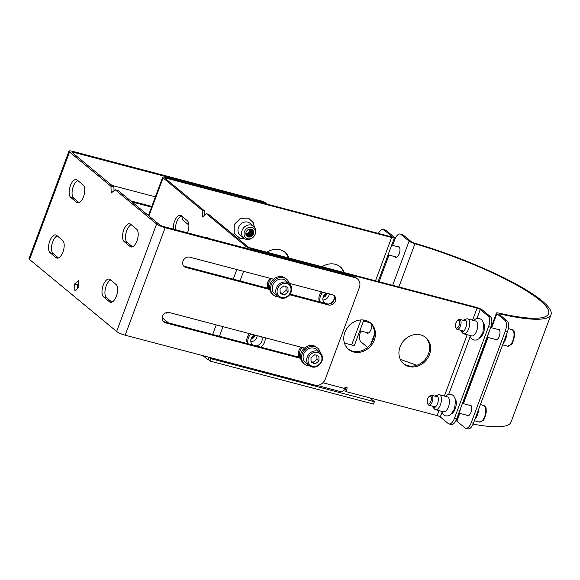 <?xml version="1.0" encoding="UTF-8"?>
<svg xmlns="http://www.w3.org/2000/svg" width="580" height="580" viewBox="0 0 580 580"><rect width="100%" height="100%" fill="white"/><g stroke="black" fill="none" stroke-linecap="round" stroke-linejoin="round"><path stroke-width="0.87" d="M266.945 252.256A17.168 14.877 -50.4 0 1 285.092 252.344A17.168 14.877 -50.4 0 1 289.101 258.086M288.318 257.882A17.168 14.877 129.6 0 0 284.584 251.952M348.174 349A17.168 14.877 129.6 0 0 352.727 351.183A17.168 14.877 129.6 0 0 371.751 342.49A17.168 14.877 129.6 0 0 370.025 322.567M353.713 352.002A17.168 14.877 -50.4 0 1 348.66 349.421A17.168 14.877 -50.4 0 1 348.123 326.714A17.168 14.877 -50.4 0 1 370.526 322.958A17.168 14.877 -50.4 0 1 372.925 342.99A17.168 14.877 -50.4 0 1 353.713 352.002M322.125 266.771A17.168 14.877 -50.4 0 1 340.271 266.858A17.168 14.877 -50.4 0 1 344.281 272.6M343.498 272.397A17.168 14.877 129.6 0 0 339.764 266.466M403.354 363.515A17.168 14.877 129.6 0 0 407.907 365.697A17.168 14.877 129.6 0 0 426.931 357.005A17.168 14.877 129.6 0 0 425.205 337.082M408.893 366.517A17.168 14.877 -50.4 0 1 403.839 363.935A17.168 14.877 -50.4 0 1 403.303 341.228A17.168 14.877 -50.4 0 1 425.705 337.48A17.168 14.877 -50.4 0 1 428.105 357.505A17.168 14.877 -50.4 0 1 408.893 366.517M316.781 385.366L341.301 391.819A5.147 2.385 -75.3 0 0 344.592 388.477L345.035 387.288L347.239 387.868L345.861 391.587L344.868 390.768L346.064 387.563M456.649 418.927L454.445 418.347A8.584 3.973 104.7 0 1 448.963 423.922L451.167 424.502A8.584 3.973 -75.3 0 0 456.649 418.927L490.745 327.243A8.584 3.973 -75.3 0 0 490.39 316.615L482.473 310.068A5.147 0.957 20.4 0 0 476.078 307.269L250.944 248.044A2.574 0.478 -159.6 0 1 247.747 246.645L208.612 214.303L206.4 213.723L202.435 217.014L202.202 210.25L204.414 210.83L204.559 215.252M448.963 423.922A8.584 3.973 104.7 0 1 448.202 423.523L440.285 416.984A2.574 0.478 20.4 0 0 437.088 415.584L345.861 391.587M206.4 213.723L245.536 246.065A5.147 0.957 20.4 0 0 251.93 248.863L477.064 308.089A2.574 0.478 20.4 0 1 480.262 309.488L476.941 318.42M206.168 237.756A9.439 4.372 104.7 0 1 207.56 237.662A9.439 4.372 104.7 0 1 208.394 238.097L208.822 238.452M378.399 233.436A8.584 3.973 104.7 0 1 383.184 229.477A8.584 3.973 104.7 0 1 383.938 229.876L391.855 236.415A2.574 0.478 -159.6 0 1 392.058 236.734A2.574 0.478 -159.6 0 1 390.637 236.655L165.503 177.429A5.147 0.957 20.4 0 0 162.654 177.27A5.147 0.957 20.4 0 0 163.067 177.908L202.202 210.25M173.29 229.107A9.439 4.372 104.7 0 1 175.385 219.399A9.439 4.372 104.7 0 1 180.51 215.311A9.439 4.372 104.7 0 1 181.344 215.745L187.282 220.654A9.439 4.372 104.7 0 1 187.485 232.841M181.547 215.912A9.439 4.372 -75.3 0 0 175.501 229.687M167.649 312.352L166.678 313.156L166.656 312.511M204.414 210.83L165.271 178.488A2.574 0.478 20.4 0 1 165.068 178.169A2.574 0.478 20.4 0 1 166.489 178.249L166.141 179.198M454.445 418.347L488.541 326.663L490.745 327.243M490.39 316.615L488.179 316.027A8.584 3.973 104.7 0 1 488.541 326.663M488.179 316.027L480.262 309.488M455.532 399.352A8.156 3.77 104.7 0 1 455.235 408.675A8.156 3.77 104.7 0 1 451.784 413.627M483.756 323.473A8.156 3.77 104.7 0 1 483.459 332.797A8.156 3.77 104.7 0 1 480.001 337.748M375.507 280.814L391.63 237.474A5.147 0.957 20.4 0 0 394.473 237.633A5.147 0.957 20.4 0 0 394.059 236.995L386.142 230.456A8.584 3.973 -75.3 0 0 385.388 230.057L383.184 229.477M209.423 357.367L211.069 358.73L210.192 361.101L373.527 404.072L374.404 401.701L369.786 397.88M210.192 361.101L208.213 359.469L209.032 357.265M363.82 320.051L354.496 345.129A5.147 0.957 -159.6 0 1 351.654 344.969L344.44 343.07M391.63 237.474L166.489 178.249M208.213 359.469A5.147 4.466 -50.4 0 1 206.698 358.694A5.147 4.466 -50.4 0 1 205.305 356.279M374.404 401.701L211.069 358.73M324.06 295.307A4.22 3.661 129.6 0 0 324.858 294.343M323.364 296.576A4.22 3.661 129.6 0 0 325.822 293.908A4.22 3.661 129.6 0 0 325.974 293.422M323.292 296.764A4.22 3.661 129.6 0 0 326.149 293.306M323.075 297.431A4.22 3.661 129.6 0 0 326.482 294.459A4.22 3.661 129.6 0 0 326.75 293.212M322.944 299.983A6.177 5.358 129.6 0 0 329.295 293.886M321.559 291.849A9.439 8.185 129.6 0 0 319.486 295.271A9.439 8.185 129.6 0 0 319.478 301.839M322.973 292.219A9.439 8.185 129.6 0 0 320.472 296.09A9.439 8.185 129.6 0 0 320.247 302.042M326.446 293.132A6.177 5.358 129.6 0 0 323.27 296.822A6.177 5.358 129.6 0 0 324.633 302.977A6.177 5.358 129.6 0 0 325.09 303.311M328.324 304.05A6.177 5.358 129.6 0 0 334.247 296.88M300.984 347.181A9.439 8.185 129.6 0 0 298.91 350.595A9.439 8.185 129.6 0 0 298.903 357.164M302.397 347.55A9.439 8.185 129.6 0 0 299.896 351.415A9.439 8.185 129.6 0 0 299.664 357.367M270.055 278.298A9.439 8.185 129.6 0 0 267.982 281.72A9.439 8.185 129.6 0 0 267.982 288.289M271.469 278.675A9.439 8.185 129.6 0 0 268.975 282.54A9.439 8.185 129.6 0 0 268.743 288.492M251.981 337.082A4.22 3.661 129.6 0 0 252.779 336.117M251.292 338.357A4.22 3.661 129.6 0 0 253.743 335.689A4.22 3.661 129.6 0 0 253.895 335.204M251.213 338.546A4.22 3.661 129.6 0 0 254.069 335.088M250.995 339.213A4.22 3.661 129.6 0 0 254.402 336.233A4.22 3.661 129.6 0 0 254.671 334.993M250.864 341.765A6.177 5.358 129.6 0 0 257.215 335.661M249.48 333.63A9.439 8.185 129.6 0 0 247.406 337.052A9.439 8.185 129.6 0 0 247.399 343.621M250.893 334A9.439 8.185 129.6 0 0 248.392 337.872A9.439 8.185 129.6 0 0 248.167 343.817M260.739 347.13A9.439 8.185 129.6 0 0 265.147 337.748M254.366 334.914A6.177 5.358 129.6 0 0 251.191 338.604A6.177 5.358 129.6 0 0 252.554 344.759A6.177 5.358 129.6 0 0 253.011 345.093M255.896 345.854A6.177 5.358 129.6 0 0 261.123 342.715A6.177 5.358 129.6 0 0 261.674 336.835M252.416 229.803A4.22 3.661 -50.4 0 1 253.003 234.726A4.22 3.661 -50.4 0 1 248.276 236.937A4.22 3.661 -50.4 0 1 247.036 236.306A4.22 3.661 -50.4 0 1 246.906 230.724A4.22 3.661 -50.4 0 1 252.416 229.803A4.22 3.661 -50.4 0 1 252.967 234.712A4.22 3.661 -50.4 0 1 248.247 236.915A4.22 3.661 -50.4 0 1 247.022 236.292M252.119 229.586A4.22 3.661 -50.4 0 1 252.329 234.436A4.22 3.661 -50.4 0 1 247.711 236.473A4.22 3.661 -50.4 0 1 246.768 236.053M252.046 229.542A4.22 3.661 -50.4 0 1 252.177 234.371A4.22 3.661 -50.4 0 1 247.588 236.372A4.22 3.661 -50.4 0 1 246.71 235.995M251.735 229.375A4.22 3.661 -50.4 0 1 251.524 234.102A4.22 3.661 -50.4 0 1 247.051 235.929A4.22 3.661 -50.4 0 1 246.486 235.719M251.662 229.339A4.22 3.661 -50.4 0 1 251.372 234.037A4.22 3.661 -50.4 0 1 246.928 235.821A4.22 3.661 -50.4 0 1 246.442 235.654M251.314 229.209A4.22 3.661 -50.4 0 1 250.712 233.762A4.22 3.661 -50.4 0 1 246.391 235.379A4.22 3.661 -50.4 0 1 246.246 235.342M251.227 229.187A4.22 3.661 -50.4 0 1 250.553 233.696A4.22 3.661 -50.4 0 1 246.268 235.277A4.22 3.661 -50.4 0 1 246.21 235.262M250.85 229.1A4.22 3.661 -50.4 0 1 249.994 233.283A4.22 3.661 -50.4 0 1 246.05 234.907M250.756 229.085A4.22 3.661 -50.4 0 1 249.871 233.174A4.22 3.661 -50.4 0 1 246.021 234.813M250.335 229.056A4.22 3.661 -50.4 0 1 245.913 234.407M250.226 229.056A4.22 3.661 -50.4 0 1 245.891 234.305M249.748 229.085A4.22 3.661 -50.4 0 1 245.833 233.827M253.619 226.251L250.024 223.286A7.721 6.692 129.6 0 0 239.946 224.975A7.721 6.692 129.6 0 0 240.185 235.19L243.774 238.155A7.721 6.692 -50.4 0 1 243.535 227.94A7.721 6.692 -50.4 0 1 253.619 226.251A7.721 6.692 -50.4 0 1 254.692 235.262A7.721 6.692 -50.4 0 1 246.05 239.315A7.721 6.692 -50.4 0 1 243.774 238.155M247.609 238.743A6.177 5.358 -50.4 0 1 246.195 228.999A6.177 5.358 -50.4 0 1 255.367 231.413A6.177 5.358 -50.4 0 1 247.609 238.743M463.732 333.826L471.736 335.929A7.721 3.574 -75.3 0 0 476.673 330.912A7.721 3.574 -75.3 0 0 475.665 320.994L467.661 318.884A7.721 3.574 104.7 0 1 468.662 328.809A7.721 3.574 104.7 0 1 463.732 333.826A7.721 3.574 104.7 0 1 462.782 333.203L461.071 331.231A6.177 2.857 104.7 0 1 460.534 330.252M463.246 320.312A6.177 2.857 104.7 0 1 464.065 319.834A6.177 2.857 104.7 0 1 465.776 327.714A6.177 2.857 104.7 0 1 461.071 331.231M464.065 319.834L466.523 318.957A7.721 3.574 104.7 0 1 467.661 318.884M489.23 331.318A9.439 4.372 104.7 0 1 488.367 334.363A9.439 4.372 104.7 0 1 487.091 337.067M435.507 409.705L443.519 411.807A7.721 3.574 -75.3 0 0 448.449 406.798A7.721 3.574 -75.3 0 0 447.448 396.872L439.444 394.762A7.721 3.574 104.7 0 1 440.445 404.688A7.721 3.574 104.7 0 1 435.507 409.705A7.721 3.574 104.7 0 1 434.558 409.081L432.847 407.109A6.177 2.857 104.7 0 1 432.317 406.13M435.029 396.191A6.177 2.857 104.7 0 1 435.848 395.712A6.177 2.857 104.7 0 1 437.559 403.593A6.177 2.857 104.7 0 1 432.847 407.109M435.848 395.712L438.306 394.835A7.721 3.574 104.7 0 1 439.444 394.762M461.013 407.196A9.439 4.372 104.7 0 1 460.15 410.241A9.439 4.372 104.7 0 1 458.874 412.946M262.595 201.296L263.914 202.391A8.584 7.438 -50.4 0 1 266.438 203.681L265.118 202.587A8.584 7.438 129.6 0 0 262.595 201.296L72.775 151.365A6.866 1.276 20.4 0 0 68.977 151.155A6.866 1.276 20.4 0 0 69.528 151.996L110.968 186.252L113.912 187.028L114.035 190.661M266.438 203.681A8.584 7.438 -50.4 0 1 266.909 204.109M263.914 202.391L74.095 152.453A3.437 0.638 20.4 0 0 72.195 152.351A3.437 0.638 20.4 0 0 72.471 152.772L113.912 187.028M111.962 185.411L155.382 196.83M151.561 207.111L131.979 201.956M354.96 277.639A8.584 7.438 -50.4 0 1 357.49 278.929A8.584 7.438 -50.4 0 1 359.375 287.477L325.279 379.168A8.584 7.438 -50.4 0 1 314.983 385.135L125.164 335.204A6.866 1.276 -159.6 0 1 116.638 331.47L156.614 223.974A6.866 1.276 20.4 0 0 165.141 227.708L354.96 277.639L353.64 276.551L163.821 226.613A3.437 0.638 -159.6 0 1 159.558 224.75L118.11 190.494L115.174 189.725L111.2 193.017L110.968 186.252M357.49 278.929L356.171 277.842A8.584 7.438 129.6 0 0 353.64 276.551M163.082 321.32A5.575 4.836 129.6 0 0 164.01 321.683L300.52 357.592M183.657 265.995A5.575 4.836 129.6 0 0 184.585 266.351L269.591 288.717M290.116 294.118L327.316 303.898A5.575 4.836 129.6 0 0 333.297 301.39A5.575 4.836 129.6 0 0 333.384 295.075M300.636 358.368L165.329 322.77A5.575 4.836 -50.4 0 1 163.683 321.936A5.575 4.836 -50.4 0 1 162.9 315.426A5.575 4.836 -50.4 0 1 169.15 312.497L304.457 348.094M269.714 289.493L185.905 267.445A5.575 4.836 -50.4 0 1 184.259 266.604A5.575 4.836 -50.4 0 1 183.483 260.094A5.575 4.836 -50.4 0 1 189.725 257.165L273.535 279.212M289.282 283.359L332.456 294.712A5.575 4.836 -50.4 0 1 334.102 295.553A5.575 4.836 -50.4 0 1 334.877 302.064A5.575 4.836 -50.4 0 1 328.635 304.993L289.666 294.742M116.014 284.454A9.439 4.372 104.7 0 1 116.725 295.213A9.439 4.372 104.7 0 1 110.374 302.274A9.439 4.372 104.7 0 1 109.547 301.839L103.61 296.931A9.439 4.372 104.7 0 1 102.892 286.172A9.439 4.372 104.7 0 1 109.243 279.111A9.439 4.372 104.7 0 1 110.077 279.546L116.014 284.454M110.657 280.024A9.439 4.372 -75.3 0 0 105.415 288.47A9.439 4.372 -75.3 0 0 106.546 297.707L111.904 302.129M136.59 229.122A9.439 4.372 104.7 0 1 137.3 239.888A9.439 4.372 104.7 0 1 130.95 246.95A9.439 4.372 104.7 0 1 130.123 246.514L124.185 241.606A9.439 4.372 104.7 0 1 123.468 230.847A9.439 4.372 104.7 0 1 129.819 223.779A9.439 4.372 104.7 0 1 130.652 224.213L136.59 229.122M131.232 224.699A9.439 4.372 -75.3 0 0 125.99 233.145A9.439 4.372 -75.3 0 0 127.129 242.382L132.479 246.804M130.66 200.868L151.808 206.429M57.217 235.857A9.439 4.372 -75.3 0 0 51.975 244.303A9.439 4.372 -75.3 0 0 53.106 253.54L58.464 257.962M50.163 252.764A9.439 4.372 104.7 0 1 49.452 242.005A9.439 4.372 104.7 0 1 55.803 234.944A9.439 4.372 104.7 0 1 56.63 235.379L62.567 240.287A9.439 4.372 104.7 0 1 63.285 251.046A9.439 4.372 104.7 0 1 56.934 258.107A9.439 4.372 104.7 0 1 56.1 257.672L50.163 252.764L53.106 253.54M77.792 180.532A9.439 4.372 -75.3 0 0 72.551 188.979A9.439 4.372 -75.3 0 0 73.682 198.208L79.039 202.637M70.738 197.439A9.439 4.372 104.7 0 1 70.028 186.673A9.439 4.372 104.7 0 1 76.379 179.612A9.439 4.372 104.7 0 1 77.205 180.047L83.143 184.955A9.439 4.372 104.7 0 1 83.861 195.714A9.439 4.372 104.7 0 1 77.51 202.782A9.439 4.372 104.7 0 1 76.676 202.34L70.738 197.439L73.682 198.208M78.597 280.676L78.829 287.448L74.856 290.739L74.632 283.975L78.597 280.676M74.632 283.975L77.575 284.751L77.698 288.383M78.706 283.808L77.575 284.751M69.528 151.996L29.551 259.492L116.638 331.47M115.174 189.725L156.614 223.974M29.551 259.492A6.866 1.276 -159.6 0 1 29 258.651L68.977 151.155M497.466 329.317A5.575 2.581 104.7 0 1 498.532 329.15A5.575 2.581 104.7 0 1 499.257 336.32A5.575 2.581 104.7 0 1 495.697 339.945A5.575 2.581 104.7 0 1 494.849 339.278M397.438 246.645A5.575 2.581 104.7 0 1 398.511 246.478A5.575 2.581 104.7 0 1 399.236 253.649A5.575 2.581 104.7 0 1 395.669 257.274A5.575 2.581 104.7 0 1 394.821 256.606M371.628 324.321A5.575 2.581 104.7 0 1 371.012 329.527A5.575 2.581 104.7 0 1 367.452 333.152A5.575 2.581 104.7 0 1 366.603 332.485M369.221 322.524A5.575 2.581 104.7 0 1 369.721 322.342M469.249 405.195A5.575 2.581 104.7 0 1 470.315 405.036A5.575 2.581 104.7 0 1 471.04 412.199A5.575 2.581 104.7 0 1 467.48 415.824A5.575 2.581 104.7 0 1 466.625 415.157M392.609 245.376L394.748 239.612A8.584 3.973 104.7 0 1 400.236 234.037A8.584 3.973 104.7 0 1 400.99 234.429L409.096 241.128A5.147 0.957 20.4 0 0 414.947 243.774A109.852 20.394 -159.6 0 1 548.586 313.758A109.852 20.394 -159.6 0 1 498.793 313.077A5.147 0.957 20.4 0 0 496.458 313.04A5.147 0.957 20.4 0 0 496.872 313.678L504.977 320.377A8.584 3.973 104.7 0 1 505.332 331.006L471.236 422.697A8.584 3.973 104.7 0 1 465.754 428.265A8.584 3.973 104.7 0 1 465 427.873L456.895 421.174A5.147 0.957 -159.6 0 1 456.482 420.536L459.208 413.207M465.754 428.265L467.959 428.845A8.584 3.973 -75.3 0 0 473.439 423.277L507.543 331.586A8.584 3.973 -75.3 0 0 507.181 320.957L499.075 314.258A2.574 0.478 -159.6 0 1 498.873 313.939A2.574 0.478 -159.6 0 1 500.04 313.954A112.426 20.873 20.4 0 0 551 314.657A112.426 20.873 20.4 0 0 414.229 243.035A2.574 0.478 -159.6 0 1 411.3 241.708L403.194 235.016A8.584 3.973 -75.3 0 0 402.44 234.617L400.236 234.037M367.589 347.362L361.014 341.924A8.584 3.973 104.7 0 1 360.651 331.296L360.782 330.955M364.392 321.255L364.769 320.218M379.081 281.757L388.999 255.069M416.679 365.32A109.852 20.394 20.4 0 0 400.316 359.382M473.084 424.161A112.426 20.873 20.4 0 0 511.024 422.153L551 314.657M427.467 403.143L427.895 404.18A5.147 2.385 -75.3 0 0 428.453 404.992A5.147 2.385 -75.3 0 0 428.91 405.232A5.147 2.385 -75.3 0 0 432.521 400.86A5.147 2.385 -75.3 0 0 431.527 395.27A5.147 2.385 -75.3 0 0 430.128 395.69L429.243 396.387A4.096 1.899 104.7 0 1 431.295 399.823A4.096 1.899 104.7 0 1 427.909 403.789A4.096 1.899 104.7 0 1 427.467 403.143A4.096 1.899 104.7 0 1 429.243 396.387M474.81 419.594A10.302 4.763 -75.3 0 0 478.703 409.117M455.684 327.265L456.112 328.302A5.147 2.385 -75.3 0 0 456.67 329.114A5.147 2.385 -75.3 0 0 457.127 329.353A5.147 2.385 -75.3 0 0 460.738 324.981A5.147 2.385 -75.3 0 0 459.744 319.392A5.147 2.385 -75.3 0 0 458.352 319.812L457.468 320.508A4.096 1.899 104.7 0 1 459.52 323.945A4.096 1.899 104.7 0 1 456.134 327.91A4.096 1.899 104.7 0 1 455.684 327.265A4.096 1.899 104.7 0 1 457.468 320.508M503.034 343.708A10.302 4.763 -75.3 0 0 506.927 333.239M309.118 365.61L305.558 362.667A8.584 7.438 -50.4 0 1 303.101 357.352A8.584 7.438 -50.4 0 1 307.835 349.138A8.584 7.438 -50.4 0 1 316.492 349.435L320.058 352.386A8.584 7.438 129.6 0 0 311.395 352.082A8.584 7.438 129.6 0 0 306.668 360.296A8.584 7.438 129.6 0 0 309.118 365.61C312.025 367.713 315.15 367.705 318.5 365.596C323.306 361.217 323.821 356.816 320.058 352.386M311.068 362.297L310.974 357.657L314.889 354.685L318.899 356.359L318.993 360.999L315.078 363.964L311.068 362.297M311.054 361.412L313.099 362.326L317.013 359.361L318.993 360.999M313.099 362.326L315.078 363.964M317.013 359.361L316.847 355.504M309.372 365.813A10.302 8.925 -50.4 0 1 304.464 363.993A10.302 8.925 -50.4 0 1 301.694 355.547A10.302 8.925 -50.4 0 1 308.139 347.253A10.302 8.925 -50.4 0 1 317.586 348.116A10.302 8.925 -50.4 0 1 320.298 352.596M304.464 363.993L303.405 363.116A10.302 8.925 -50.4 0 1 300.636 354.677A10.302 8.925 -50.4 0 1 307.081 346.383A10.302 8.925 -50.4 0 1 316.528 347.246L317.586 348.116M278.197 296.735L274.63 293.792A8.584 7.438 -50.4 0 1 274.369 282.438A8.584 7.438 -50.4 0 1 285.57 280.56L289.13 283.504A8.584 7.438 129.6 0 0 277.929 285.382A8.584 7.438 129.6 0 0 278.197 296.735C281.097 298.83 284.229 298.83 287.579 296.721C290.297 294.691 291.66 292.059 291.66 288.811L289.13 283.504A8.584 7.438 129.6 0 1 291.58 288.673M287.926 287.412L288.108 292.037L284.236 295.075L280.191 293.487L280.01 288.862L283.881 285.824L287.926 287.412M284.236 295.075L282.257 293.437L286.129 290.399L285.896 286.614M286.129 290.399L288.108 292.037M280.154 292.545L282.257 293.437M278.451 296.938A10.302 8.925 -50.4 0 1 273.535 295.118A10.302 8.925 -50.4 0 1 270.766 286.672A10.302 8.925 -50.4 0 1 277.211 278.378A10.302 8.925 -50.4 0 1 286.658 279.241A10.302 8.925 -50.4 0 1 289.376 283.721M273.535 295.118L272.484 294.241A10.302 8.925 -50.4 0 1 269.714 285.795A10.302 8.925 -50.4 0 1 276.16 277.508A10.302 8.925 -50.4 0 1 285.606 278.364L286.658 279.241M322.915 382.771L344.592 388.477M437.088 415.584L438.944 410.604M444.352 396.053L467.161 334.725M472.57 320.174L477.064 308.089M251.93 248.863L251.618 249.712M243.578 271.331L240.004 280.93M222.995 326.663L219.429 336.262M163.067 177.908L148.915 215.956M162.132 317.666L168.381 322.828M212.657 334.479L216.224 324.88M233.232 279.154L236.807 269.555M244.847 247.928L245.536 246.065M470.126 336.748L448.724 394.298M441.909 412.626L440.285 416.984M391.696 236.843L391.855 236.415M383.938 229.876L386.142 230.456M351.654 344.969L360.956 319.942M74.095 152.453L73.624 153.722M165.329 322.77L164.01 321.683M185.905 267.445L184.585 266.351M328.635 304.993L327.316 303.898M109.547 301.839L111.316 302.303M103.61 296.931L106.546 297.707M130.123 246.514L131.892 246.978M124.185 241.606L127.129 242.382M56.1 257.672L57.877 258.136M76.676 202.34L78.452 202.811M165.141 227.708L125.164 335.204M473.439 423.277L471.236 422.697M456.895 421.174L459.802 413.359M463.405 403.658L488.019 337.48M491.623 327.78L496.872 313.678M505.332 331.006L507.543 331.586M507.181 320.957L504.977 320.377M370.939 343.723L374.397 334.428M392.66 285.324L409.096 241.128M400.99 234.429L403.194 235.016M398.888 286.962L414.947 243.774M500.04 313.954L499.728 314.795M479.218 422.015L482.995 420.435C483.901 420.275 484.996 417.506 486.265 412.119L486.084 408.574C486.373 407.812 485.547 406.754 483.589 405.42A8.584 3.973 104.7 0 1 485.242 414.729A8.584 3.973 104.7 0 1 479.218 422.015L474.382 420.747M507.442 346.137L511.219 344.556C512.125 344.397 513.213 341.627 514.489 336.24L514.3 332.695C514.598 331.934 513.764 330.875 511.807 329.541A8.584 3.973 104.7 0 1 513.467 338.851A8.584 3.973 104.7 0 1 507.442 346.137L502.606 344.868M308.016 360.47A7.554 6.547 -50.4 0 1 318.348 352.633A7.554 6.547 -50.4 0 1 318.594 364.878A7.554 6.547 -50.4 0 1 308.016 360.47M291.022 289.173A7.554 6.547 -50.4 0 1 280.807 297.185A7.554 6.547 -50.4 0 1 280.343 284.983A7.554 6.547 -50.4 0 1 291.022 289.173M378.153 281.51L394.473 237.633M162.654 177.27L148.422 215.542M203.065 355.692L206.698 358.694M244.622 238.743L240.265 238.583L234.182 233.53L234.262 224.445L240.504 218.29L248.552 218.131L253.409 222.807L254.352 226.976M188.884 225.062L182.678 219.98L181.728 216.064M196.678 204.436L201.434 208.372M473.563 320.435L475.883 318.782L477.71 318.297L479.442 318.435L481.726 319.696L483.792 323.662L482.828 332.884L478.855 338.814L476.376 340.039L473.766 340.018L471.569 338.785L469.633 335.378M445.346 396.314L447.659 394.661L449.493 394.175L451.226 394.313L453.502 395.575L455.575 399.54L454.611 408.762L450.631 414.693L448.151 415.918L445.541 415.896L443.352 414.664L441.409 411.256M496.458 313.04L491.035 327.627M487.425 337.321L462.818 403.506M370.272 322.799L363.464 321.008M368.517 332.985L359.861 330.709M471.17 405.703L462.427 403.397M437.987 396.974L431.527 395.27M468.546 415.657L458.816 413.098M435.464 406.957L435.072 406.855M434.804 406.783L428.91 405.232M483.589 405.42L480.392 404.579M399.359 247.152L391.688 245.13M396.742 257.107L388.078 254.83M499.387 329.824L490.644 327.519M466.211 321.095L459.744 319.392M496.77 339.779L487.04 337.219M463.681 331.079L463.289 330.977M463.021 330.904L457.127 329.353M511.807 329.541L508.363 328.635"/></g></svg>
